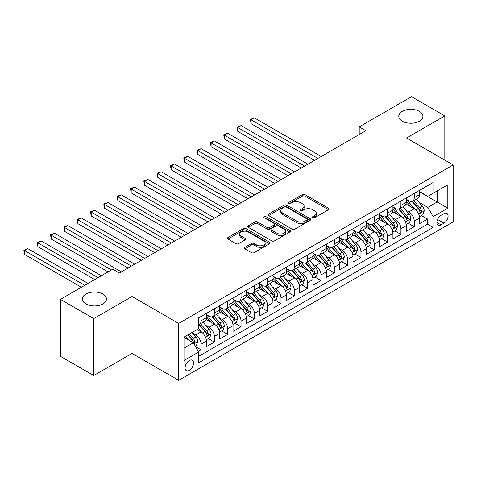 <?xml version="1.0" encoding="UTF-8"?>
<svg xmlns="http://www.w3.org/2000/svg" width="477" height="477" viewBox="0 0 477 477"><rect width="100%" height="100%" fill="white"/><g stroke="black" fill="none" stroke-linecap="round" stroke-linejoin="round"><path stroke-width="0.72" d="M312.751 217.733A1.294 0.745 0 0 0 314.582 217.733L328.48 209.713A1.848 1.067 0 0 0 329.023 208.956A1.848 1.067 0 0 0 328.48 208.199L304.94 194.61A1.848 1.067 0 0 0 302.323 194.61L288.424 202.63A1.294 0.745 0 0 0 288.048 203.16A1.294 0.745 0 0 0 288.424 203.691A1.294 0.745 0 0 0 290.255 203.691L292.055 202.647A5.921 3.417 0 0 1 300.427 202.647L302.388 203.78A5.921 3.417 0 0 1 304.123 206.201A5.921 3.417 0 0 1 302.388 208.616L300.588 209.653A1.294 0.745 0 0 0 300.212 210.184A1.294 0.745 0 0 0 300.588 210.709A1.294 0.745 0 0 0 302.418 210.709L304.219 209.671A5.921 3.417 0 0 1 312.59 209.671L314.552 210.804A5.921 3.417 0 0 1 316.287 213.219A5.921 3.417 0 0 1 314.552 215.64L312.751 216.677A1.294 0.745 0 0 0 312.375 217.202A1.294 0.745 0 0 0 312.751 217.733L312.751 216.677M102.931 294.059A12.062 6.964 0 0 0 89.783 292.55A12.062 6.964 0 0 0 82.342 298.984A12.062 6.964 0 0 0 85.872 303.903A12.062 6.964 0 0 0 99.013 305.417A12.062 6.964 0 0 0 106.46 298.984A12.062 6.964 0 0 0 102.931 294.059M419.372 111.362A12.062 6.964 0 0 0 406.231 109.853A12.062 6.964 0 0 0 398.784 116.287A12.062 6.964 0 0 0 402.32 121.206A12.062 6.964 0 0 0 415.461 122.714A12.062 6.964 0 0 0 422.908 116.287A12.062 6.964 0 0 0 419.372 111.362M189.333 370.331A6.028 3.482 120 0 0 193.274 365.018A6.028 3.482 120 0 0 192.35 360.189A6.028 3.482 120 0 0 189.333 360.487A6.028 3.482 120 0 0 185.398 365.799A6.028 3.482 120 0 0 186.322 370.629A6.028 3.482 120 0 0 189.333 370.331M244.91 247.313A1.848 1.067 0 0 0 244.367 248.07A1.848 1.067 0 0 0 244.91 248.821L251.51 252.637A1.848 1.067 0 0 0 254.128 252.637L269.559 243.729A1.848 1.067 0 0 0 270.101 242.972A1.848 1.067 0 0 0 269.559 242.215L246.019 228.626A1.848 1.067 0 0 0 243.401 228.626L227.97 237.534A1.848 1.067 0 0 0 227.428 238.291A1.848 1.067 0 0 0 227.97 239.043L235.948 243.652A1.848 1.067 0 0 0 238.566 243.652L245.172 239.836A1.848 1.067 0 0 0 245.709 239.084A1.848 1.067 0 0 0 245.172 238.327L241.213 236.043A4.949 2.856 0 0 1 239.764 234.022A4.949 2.856 0 0 1 242.817 231.387A4.949 2.856 0 0 1 248.213 232.001L263.709 240.951A4.949 2.856 0 0 1 265.158 242.972A4.949 2.856 0 0 1 262.106 245.607A4.949 2.856 0 0 1 256.709 244.993L254.128 243.503A1.848 1.067 0 0 0 251.51 243.503L244.91 247.313L244.91 248.821M132.04 296.479L93.736 318.6L60.424 299.365L60.424 356.295L93.736 375.524L132.04 353.409L178.672 380.33L178.672 323.406L132.04 296.479L132.04 353.409M444.82 160.129L444.82 115.899L406.517 138.014L453.15 164.941L178.672 323.406M444.82 115.899L411.514 96.67L359.217 126.864L359.217 134.556M60.424 299.365L112.721 269.171L119.381 273.023L365.877 130.71L359.217 126.864M292.186 229.151A1.848 1.067 0 0 0 294.804 229.151L310.235 220.243A1.848 1.067 0 0 0 310.777 219.486A1.848 1.067 0 0 0 310.235 218.734L286.695 205.14A1.848 1.067 0 0 0 284.077 205.14L268.646 214.054A1.848 1.067 0 0 0 268.104 214.805A1.848 1.067 0 0 0 268.646 215.562L292.186 229.151M264.652 218.013A1.294 0.745 0 0 1 265.963 218.198L265.963 216.659L289.897 230.474A1.848 1.067 0 0 1 290.439 231.232A1.848 1.067 0 0 1 289.897 231.983L274.466 240.897A1.848 1.067 0 0 1 271.848 240.897L248.308 227.302L248.308 225.794A1.848 1.067 0 0 0 247.766 226.551A1.848 1.067 0 0 0 248.308 227.302M248.308 225.794L254.915 221.978A1.848 1.067 0 0 1 257.526 221.978L267.078 227.493A1.848 1.067 0 0 0 269.69 227.493L274.072 224.965A1.848 1.067 0 0 0 274.615 224.208A1.848 1.067 0 0 0 274.072 223.451L264.133 217.715A1.294 0.745 0 0 1 263.751 217.184A1.294 0.745 0 0 1 264.556 216.492A1.294 0.745 0 0 1 265.963 216.659M198.295 351.388L201.061 349.79L195.528 346.6M192.386 333.012L195.731 334.943A7.537 4.353 60 0 1 201.061 344.179L206.392 341.097L206.392 346.713L214.382 342.098L208.324 338.598M205.706 325.32L209.051 327.252A7.537 4.353 60 0 1 214.382 336.482L219.712 333.405L219.712 339.022L227.708 334.407L221.644 330.907M219.032 317.628L222.377 319.56A7.537 4.353 60 0 1 227.708 328.79L233.038 325.713L233.038 331.33L241.034 326.715L234.97 323.215M232.359 309.937L235.704 311.869A7.537 4.353 60 0 1 241.034 321.099L246.359 318.022L246.359 323.639L254.354 319.024L248.29 315.524M245.679 302.245L249.024 304.177A7.537 4.353 60 0 1 254.354 313.407L259.685 310.33L259.685 315.947L267.68 311.332L261.617 307.832M259.005 294.553L262.35 296.485A7.537 4.353 60 0 1 267.68 305.715L273.011 302.639L273.011 308.255L281.001 303.634L274.943 300.134M272.331 286.856L275.676 288.788A7.537 4.353 60 0 1 281.001 298.024L286.331 294.947L286.331 300.558L294.327 295.943L288.263 292.443M285.651 279.164L288.996 281.096A7.537 4.353 60 0 1 294.327 290.326L299.657 287.249L299.657 292.866L307.653 288.251L301.589 284.751M298.978 271.473L302.323 273.404A7.537 4.353 60 0 1 307.653 282.634L312.984 279.558L312.984 285.174L320.973 280.559L314.915 277.059M312.298 263.781L315.649 265.713A7.537 4.353 60 0 1 320.973 274.943L326.304 271.866L326.304 277.483L334.299 272.868L328.236 269.368M325.624 256.089L328.969 258.021A7.537 4.353 60 0 1 334.299 267.251L339.63 264.175L339.63 269.791L347.626 265.176L341.562 261.676M338.95 248.398L342.295 250.33A7.537 4.353 60 0 1 347.626 259.56L352.956 256.483L352.956 262.1L360.946 257.485L354.888 253.979M352.27 240.706L355.615 242.632A7.537 4.353 60 0 1 360.946 251.868L366.276 248.791L366.276 254.402L374.272 249.787L368.208 246.287M365.597 233.009L368.942 234.94A7.537 4.353 60 0 1 374.272 244.176L379.603 241.094L379.603 246.71L387.598 242.095L381.534 238.595M378.923 225.317L382.268 227.249A7.537 4.353 60 0 1 387.598 236.479L392.923 233.402L392.923 239.019L400.918 234.404L394.855 230.904M392.243 217.625L395.588 219.557A7.537 4.353 60 0 1 400.918 228.787L406.249 225.71L406.249 231.327L414.245 226.712L414.245 221.095A7.537 4.353 -120 0 0 408.914 211.866L405.569 209.934M408.181 223.212L414.245 226.712M206.392 341.097A7.537 4.353 -120 0 0 201.061 331.867L197.061 329.559M219.712 333.405A7.537 4.353 -120 0 0 214.382 324.175L206.142 319.417M233.038 325.713A7.537 4.353 -120 0 0 227.708 316.484L219.468 311.725M246.359 318.022A7.537 4.353 -120 0 0 241.034 308.792L232.794 304.034M259.685 310.33A7.537 4.353 -120 0 0 254.354 301.1L246.114 296.342M273.011 302.639A7.537 4.353 -120 0 0 267.68 293.409L259.44 288.651M286.331 294.947A7.537 4.353 -120 0 0 281.001 285.711L272.766 280.953M299.657 287.249A7.537 4.353 -120 0 0 294.327 278.019L286.087 273.261M312.984 279.558A7.537 4.353 -120 0 0 307.653 270.328L299.413 265.57M326.304 271.866A7.537 4.353 -120 0 0 320.973 262.636L312.733 257.878M339.63 264.175A7.537 4.353 -120 0 0 334.299 254.945L326.059 250.186M352.956 256.483A7.537 4.353 -120 0 0 347.626 247.253L339.385 242.495M366.276 248.791A7.537 4.353 -120 0 0 360.946 239.555L352.706 234.803M379.603 241.094A7.537 4.353 -120 0 0 374.272 231.864L366.032 227.106M392.923 233.402A7.537 4.353 -120 0 0 387.598 224.172L379.358 219.414M406.249 225.71A7.537 4.353 -120 0 0 400.918 216.48L392.678 211.722M443.956 213.636L441.022 215.324A5.843 3.375 120 0 0 437.206 220.475A5.843 3.375 120 0 0 438.107 225.156A5.843 3.375 120 0 0 441.022 224.864L443.956 223.17A5.843 3.375 120 0 0 447.772 218.025A5.843 3.375 120 0 0 446.877 213.344A5.843 3.375 120 0 0 443.956 213.636M178.672 380.33L453.15 221.865L453.15 164.941M184.003 348.174L193.334 342.79L198.659 352.026L198.659 362.794L433.164 227.404L433.164 216.636L427.833 207.406L418.895 202.242M198.659 352.026L184.003 360.487L184.003 337.102L198.659 328.635L198.659 317.867L433.164 182.476L433.164 193.251L447.82 184.784L447.82 208.175L433.164 216.636M206.392 314.635L209.051 316.173A7.537 4.353 60 0 0 212.82 316.549L218.15 313.472A7.537 4.353 -120 0 0 219.712 310.02L219.712 305.715M219.712 306.944L222.377 308.482A7.537 4.353 60 0 0 226.146 308.857L231.476 305.781A7.537 4.353 -120 0 0 233.038 302.329L233.038 298.024M233.038 299.252L235.704 300.79A7.537 4.353 60 0 0 239.472 301.166L244.802 298.089A7.537 4.353 -120 0 0 246.359 294.637L246.359 290.326M246.359 291.56L249.024 293.099A7.537 4.353 60 0 0 252.792 293.468L258.123 290.392A7.537 4.353 -120 0 0 259.685 286.945L259.685 282.634M259.685 283.869L262.35 285.407A7.537 4.353 60 0 0 266.118 285.777L271.449 282.7A7.537 4.353 -120 0 0 273.011 279.254L273.011 274.943M273.011 276.177L275.676 277.715A7.537 4.353 60 0 0 279.444 278.085L284.775 275.008A7.537 4.353 -120 0 0 286.331 271.556L286.331 267.251M286.331 268.479L288.996 270.018A7.537 4.353 60 0 0 292.765 270.393L298.095 267.317A7.537 4.353 -120 0 0 299.657 263.864L299.657 259.56M299.657 260.788L302.323 262.326A7.537 4.353 60 0 0 306.091 262.702L311.421 259.625A7.537 4.353 -120 0 0 312.984 256.173L312.984 251.868M312.984 253.096L315.649 254.635A7.537 4.353 60 0 0 319.417 255.01L324.742 251.934A7.537 4.353 -120 0 0 326.304 248.481L326.304 244.17M326.304 245.405L328.969 246.943A7.537 4.353 60 0 0 332.737 247.319L338.068 244.236A7.537 4.353 -120 0 0 339.63 240.79L339.63 236.479M339.63 237.713L342.295 239.251A7.537 4.353 60 0 0 346.063 239.621L351.394 236.544A7.537 4.353 -120 0 0 352.956 233.098L352.956 228.787M352.956 230.021L355.615 231.56A7.537 4.353 60 0 0 359.39 231.929L364.714 228.853A7.537 4.353 -120 0 0 366.276 225.4L366.276 221.095M366.276 222.324L368.942 223.862A7.537 4.353 60 0 0 372.71 224.238L378.04 221.161A7.537 4.353 -120 0 0 379.603 217.709L379.603 213.404M379.603 214.632L382.268 216.17A7.537 4.353 60 0 0 386.036 216.546L391.367 213.469A7.537 4.353 -120 0 0 392.923 210.017L392.923 205.712M392.923 206.94L395.588 208.479A7.537 4.353 60 0 0 399.356 208.854L404.687 205.778A7.537 4.353 -120 0 0 406.249 202.326L406.249 198.021M198.659 356.331L427.565 224.172L427.565 219.021L419.575 223.635L419.575 218.019A7.537 4.353 -120 0 0 414.245 208.789L406.005 204.031M406.249 199.249L408.914 200.787A7.537 4.353 -120 0 0 412.683 201.163A7.537 4.353 -120 0 0 414.245 197.711L414.245 193.4M412.683 201.163L418.013 198.086A7.537 4.353 -120 0 0 419.575 194.634L419.575 190.323M201.061 316.484L201.061 320.788A7.537 4.353 60 0 1 199.499 324.241A7.537 4.353 60 0 1 198.659 324.545M199.499 324.241L204.83 321.164A7.537 4.353 -120 0 0 206.392 317.712L206.392 313.407M214.382 308.792L214.382 313.097A7.537 4.353 60 0 1 212.82 316.549M227.708 301.1L227.708 305.405A7.537 4.353 60 0 1 226.146 308.857M241.034 293.403L241.034 297.714A7.537 4.353 60 0 1 239.472 301.166M254.354 285.711L254.354 290.022A7.537 4.353 60 0 1 252.792 293.468M267.68 278.019L267.68 282.33A7.537 4.353 60 0 1 266.118 285.777M281.001 270.328L281.001 274.633A7.537 4.353 60 0 1 279.444 278.085M294.327 262.636L294.327 266.941A7.537 4.353 60 0 1 292.765 270.393M307.653 254.945L307.653 259.25A7.537 4.353 60 0 1 306.091 262.702M320.973 247.247L320.973 251.558A7.537 4.353 60 0 1 319.417 255.01M334.299 239.555L334.299 243.866A7.537 4.353 60 0 1 332.737 247.319M347.626 231.864L347.626 236.175A7.537 4.353 60 0 1 346.063 239.621M360.946 224.172L360.946 228.483A7.537 4.353 60 0 1 359.39 231.929M374.272 216.48L374.272 220.785A7.537 4.353 60 0 1 372.71 224.238M387.598 208.789L387.598 213.094A7.537 4.353 60 0 1 386.036 216.546M400.918 201.097L400.918 205.402A7.537 4.353 60 0 1 399.356 208.854M400.918 228.787L400.918 234.404M387.598 236.479L387.598 242.095M374.272 244.176L374.272 249.787M360.946 251.868L360.946 257.485M347.626 259.56L347.626 265.176M334.299 267.251L334.299 272.868M320.973 274.943L320.973 280.559M307.653 282.634L307.653 288.251M294.327 290.326L294.327 295.943M281.001 298.024L281.001 303.634M267.68 305.715L267.68 311.332M254.354 313.407L254.354 319.024M241.034 321.099L241.034 326.715M227.708 328.79L227.708 334.407M214.382 336.482L214.382 342.098M201.061 344.179L201.061 349.79M193.334 342.79L184.003 337.406M427.833 207.406L437.159 202.015L437.159 190.943L447.82 184.784M419.575 191.861L447.82 208.175M419.575 191.557L427.833 196.327L433.164 193.251M93.736 318.6L93.736 375.524M421.507 215.521L427.565 219.021M427.565 224.172L433.164 227.404M313.27 217.917L314.552 217.178A5.921 3.417 0 0 0 316.287 214.757L316.287 213.219M304.123 206.201L304.123 207.739A5.921 3.417 0 0 1 302.388 210.154L301.106 210.894M328.456 209.725L304.94 196.148A1.848 1.067 0 0 0 302.323 196.148L288.943 203.87M310.211 220.255L286.695 206.678A1.848 1.067 0 0 0 284.077 206.678L268.67 215.574M306.967 220.016A1.294 0.745 0 0 0 307.343 219.486A1.294 0.745 0 0 0 306.967 218.961L286.301 207.03A1.294 0.745 0 0 0 284.471 207.03L282.575 208.127A5.921 3.417 0 0 0 280.84 210.542A5.921 3.417 0 0 0 282.575 212.957L296.7 221.113A5.921 3.417 0 0 0 305.071 221.113L306.967 220.016L306.967 221.555A1.294 0.745 0 0 0 307.343 221.024L307.343 219.486M280.84 210.542L280.84 212.08A5.921 3.417 0 0 0 282.575 214.495L282.575 212.957M306.967 221.555L305.071 222.652A5.921 3.417 0 0 1 296.7 222.652L282.575 214.495M248.332 227.32L254.915 223.516L254.915 221.978M274.615 224.208L274.615 225.746A1.848 1.067 0 0 1 274.072 226.503L269.69 229.032A1.848 1.067 0 0 1 267.078 229.032L257.526 223.516A1.848 1.067 0 0 0 254.915 223.516M265.963 218.198L289.873 232.001M276.982 233.211A4.949 2.856 0 0 0 282.372 233.831A4.949 2.856 0 0 0 285.431 231.19A4.949 2.856 0 0 0 283.982 229.175L278.52 226.02A1.848 1.067 0 0 0 275.903 226.02L271.52 228.549A1.848 1.067 0 0 0 270.984 229.306A1.848 1.067 0 0 0 271.52 230.057L276.982 233.211L276.982 234.75A4.949 2.856 0 0 0 282.372 235.37A4.949 2.856 0 0 0 285.431 232.728L285.431 231.19M270.984 229.306L270.984 230.844A1.848 1.067 0 0 0 271.52 231.595L271.52 230.057M276.982 234.75L271.52 231.595M265.158 242.972L265.158 244.51A4.949 2.856 0 0 1 262.106 247.152A4.949 2.856 0 0 1 256.709 246.531L254.128 245.041A1.848 1.067 0 0 0 251.51 245.041L244.934 248.839M239.764 234.022L239.764 235.56A4.949 2.856 0 0 0 241.213 237.582L241.213 236.043M245.142 239.853L241.213 237.582M269.535 243.741L246.019 230.164A1.848 1.067 0 0 0 243.401 230.164L227.994 239.06M419.462 216.701L422.902 214.71L424.238 210.864A4.991 2.886 -120 0 0 422.294 206.177L416.206 199.13M414.984 209.272L407.763 200.918A14.417 8.324 -120 0 0 406.249 199.332M411.025 206.929L406.988 202.254A11.967 6.911 -120 0 0 406.249 201.449M321.242 156.48L254.42 117.902L251.093 119.822L251.093 123.668L314.582 160.326M412.003 201.431L418.162 208.562A4.991 2.886 60 0 1 419.939 212.003L420.303 212.593L420.982 212.498L421.543 211.078A4.991 2.886 -120 0 0 419.76 207.638L413.672 200.59M412.366 201.318L418.985 208.974A2.546 1.467 60 0 1 419.623 209.969L421.543 211.078M251.093 123.668L250.359 119.399L317.909 158.4M250.359 119.399L254.42 117.902M406.136 224.393L409.582 222.401L410.912 218.555A4.991 2.886 -120 0 0 408.968 213.869L402.88 206.821M401.658 216.969L394.443 208.61A14.417 8.324 -120 0 0 392.923 207.024M397.699 214.62L393.662 209.946A11.967 6.911 -120 0 0 392.923 209.141M307.915 164.171L241.1 125.594L237.767 127.514L237.767 131.36L301.255 168.017M398.683 209.123L404.836 216.254A4.991 2.886 60 0 1 406.619 219.694L406.982 220.285L407.656 220.189L408.217 218.77A4.991 2.886 -120 0 0 406.434 215.33L400.346 208.282M399.04 209.009L405.659 216.665A2.546 1.467 60 0 1 406.297 217.661L408.217 218.77M237.767 131.36L237.033 127.091L304.588 166.091M237.033 127.091L241.1 125.594M392.815 232.084L396.256 230.099L397.585 226.247A4.991 2.886 -120 0 0 395.642 221.561L389.554 214.513M388.338 224.661L381.117 216.302A14.417 8.324 -120 0 0 379.603 214.716M384.379 222.312L380.336 217.637A11.967 6.911 -120 0 0 379.603 216.832M294.595 171.863L227.773 133.286L224.44 135.206L224.44 139.057L287.929 175.709M385.356 216.814L391.516 223.946A4.991 2.886 60 0 1 393.292 227.386L393.656 227.976L394.33 227.881L394.89 226.462A4.991 2.886 -120 0 0 393.114 223.021L387.026 215.974M385.72 216.701L392.332 224.363A2.546 1.467 60 0 1 392.976 225.353L394.89 226.462M224.44 139.057L223.713 134.788L291.262 173.789M223.713 134.788L227.773 133.286M379.489 239.776L382.93 237.79L384.265 233.945A4.991 2.886 -120 0 0 382.321 229.252L376.234 222.204M375.011 232.353L367.791 223.993A14.417 8.324 -120 0 0 366.276 222.407M371.052 230.009L367.016 225.329A11.967 6.911 -120 0 0 366.276 224.53M281.269 179.555L214.447 140.977L211.12 142.903L211.12 146.749L274.609 183.401M372.03 224.512L378.189 231.637A4.991 2.886 60 0 1 379.972 235.078L380.33 235.668L381.01 235.572L381.57 234.153A4.991 2.886 -120 0 0 379.787 230.713L373.7 223.665M372.394 224.393L379.012 232.055A2.546 1.467 60 0 1 379.65 233.05L381.57 234.153M211.12 146.749L210.387 142.48L277.936 181.481M210.387 142.48L214.447 140.977M366.163 247.468L369.609 245.482L370.939 241.636A4.991 2.886 -120 0 0 368.995 236.944L362.908 229.896M361.685 240.044L354.471 231.685A14.417 8.324 -120 0 0 352.956 230.099M357.726 237.701L353.69 233.026A11.967 6.911 -120 0 0 352.956 232.221M267.943 187.246L201.127 148.669L197.794 150.595L197.794 154.441L261.283 191.092M358.71 232.204L364.863 239.329A4.991 2.886 60 0 1 366.646 242.769L367.01 243.365L367.684 243.27L368.244 241.845A4.991 2.886 -120 0 0 366.461 238.411L360.373 231.357M359.068 232.084L365.686 239.746A2.546 1.467 60 0 1 366.33 240.742L368.244 241.845M197.794 154.441L197.061 150.172L264.616 189.172M197.061 150.172L201.127 148.669M352.843 255.159L356.283 253.174L357.619 249.328A4.991 2.886 -120 0 0 355.669 244.641L349.581 237.588M348.365 247.736L341.144 239.376A14.417 8.324 -120 0 0 339.63 237.796M344.406 245.393L340.369 240.718A11.967 6.911 -120 0 0 339.63 239.913M254.623 194.938L187.801 156.361L184.474 158.286L184.474 162.132L247.957 198.79M345.384 239.895L351.543 247.02A4.991 2.886 60 0 1 353.32 250.461L353.684 251.057L354.357 250.962L354.918 249.543A4.991 2.886 -120 0 0 353.141 246.102L347.053 239.055M345.747 239.776L352.36 247.438A2.546 1.467 60 0 1 353.004 248.434L354.918 249.543M184.474 162.132L183.74 157.863L251.29 196.864M183.74 157.863L187.801 156.361M339.517 262.857L342.963 260.865L344.293 257.02A4.991 2.886 -120 0 0 342.349 252.333L336.261 245.285M335.039 255.428L327.818 247.074A14.417 8.324 -120 0 0 326.304 245.488M331.08 253.084L327.043 248.41A11.967 6.911 -120 0 0 326.304 247.605M241.296 202.636L174.481 164.058L171.148 165.978L171.148 169.824L234.636 206.481M332.058 247.587L338.217 254.718A4.991 2.886 60 0 1 340 258.158L340.363 258.749L341.037 258.653L341.598 257.234A4.991 2.886 -120 0 0 339.815 253.794L333.727 246.746M332.421 247.468L339.04 255.129A2.546 1.467 60 0 1 339.678 256.125L341.598 257.234M171.148 169.824L170.414 165.555L237.969 204.555M170.414 165.555L174.481 164.058M326.19 270.548L329.637 268.557L330.966 264.711A4.991 2.886 -120 0 0 329.023 260.025L322.935 252.977M321.719 263.125L314.498 254.766A14.417 8.324 -120 0 0 312.984 253.18M317.76 260.776L313.717 256.101A11.967 6.911 -120 0 0 312.984 255.296M227.976 210.327L161.154 171.75L157.821 173.67L157.821 177.516L221.31 214.173M318.737 255.278L324.891 262.41A4.991 2.886 60 0 1 326.673 265.85L327.037 266.44L327.711 266.345L328.271 264.926A4.991 2.886 -120 0 0 326.495 261.485L320.407 254.438M319.095 255.165L325.713 262.821A2.546 1.467 60 0 1 326.357 263.817L328.271 264.926M157.821 177.516L157.088 173.246L224.643 212.247M157.088 173.246L161.154 171.75M312.87 278.24L316.311 276.249L317.646 272.403A4.991 2.886 -120 0 0 315.702 267.716L309.615 260.669M308.392 270.817L301.172 262.457A14.417 8.324 -120 0 0 299.657 260.871M304.433 268.468L300.397 263.793A11.967 6.911 -120 0 0 299.657 262.988M214.65 218.019L147.828 179.441L144.501 181.361L144.501 185.207L207.99 221.865M305.411 262.97L311.57 270.101A4.991 2.886 60 0 1 313.347 273.542L313.711 274.132L314.385 274.036L314.951 272.617A4.991 2.886 -120 0 0 313.168 269.177L307.081 262.129M305.775 262.857L312.387 270.519A2.546 1.467 60 0 1 313.031 271.508L314.951 272.617M144.501 185.207L143.768 180.938L211.317 219.939M143.768 180.938L147.828 179.441M299.544 285.932L302.99 283.946L304.32 280.094A4.991 2.886 -120 0 0 302.376 275.408L296.289 268.36M295.066 278.508L287.846 270.149A14.417 8.324 -120 0 0 286.331 268.563M291.107 276.159L287.071 271.485A11.967 6.911 -120 0 0 286.331 270.686M201.324 225.71L134.508 187.133L131.175 189.059L131.175 192.905L194.664 229.556M292.085 270.662L298.244 277.793A4.991 2.886 60 0 1 300.027 281.233L300.391 281.824L301.065 281.728L301.625 280.309A4.991 2.886 -120 0 0 299.842 276.869L293.754 269.821M292.449 270.548L299.067 278.21A2.546 1.467 60 0 1 299.705 279.206L301.625 280.309M131.175 192.905L130.442 188.636L197.997 227.636M130.442 188.636L134.508 187.133M286.224 293.623L289.664 291.638L290.994 287.792A4.991 2.886 -120 0 0 289.05 283.099L282.962 276.052M281.746 286.2L274.525 277.841A14.417 8.324 -120 0 0 273.011 276.255M277.787 283.857L273.744 279.182A11.967 6.911 -120 0 0 273.011 278.377M188.004 233.402L121.182 194.825L117.849 196.751L117.849 200.596L181.338 237.248M278.765 278.359L284.924 285.484A4.991 2.886 60 0 1 286.701 288.925L287.065 289.515L287.738 289.426L288.299 288.001A4.991 2.886 -120 0 0 286.522 284.56L280.434 277.513M279.128 278.24L285.741 285.902A2.546 1.467 60 0 1 286.385 286.898L288.299 288.001M117.849 200.596L117.115 196.327L184.671 235.328M117.115 196.327L121.182 194.825M272.898 301.315L276.338 299.329L277.674 295.484A4.991 2.886 -120 0 0 275.73 290.791L269.642 283.743M268.42 293.892L261.199 285.532A14.417 8.324 -120 0 0 259.685 283.952M264.461 291.548L260.424 286.874A11.967 6.911 -120 0 0 259.685 286.069M174.677 241.094L107.856 202.516L104.529 204.442L104.529 208.288L168.017 244.939M265.439 286.051L271.598 293.176A4.991 2.886 60 0 1 273.375 296.616L273.738 297.213L274.418 297.117L274.979 295.698A4.991 2.886 -120 0 0 273.196 292.258L267.108 285.204M265.802 285.932L272.421 293.593A2.546 1.467 60 0 1 273.059 294.589L274.979 295.698M104.529 208.288L103.795 204.019L171.344 243.02M103.795 204.019L107.856 202.516M259.571 309.007L263.018 307.021L264.347 303.175A4.991 2.886 -120 0 0 262.404 298.489L256.316 291.441M255.094 301.583L247.879 293.224A14.417 8.324 -120 0 0 246.359 291.644M251.135 299.24L247.098 294.565A11.967 6.911 -120 0 0 246.359 293.76M161.351 248.791L94.535 210.208L91.202 212.134L91.202 215.98L154.691 252.637M252.118 293.743L258.272 300.874A4.991 2.886 60 0 1 260.054 304.308L260.418 304.904L261.092 304.809L261.652 303.39A4.991 2.886 -120 0 0 259.87 299.95L253.782 292.902M252.476 293.623L259.094 301.285A2.546 1.467 60 0 1 259.732 302.281L261.652 303.39M91.202 215.98L90.469 211.71L158.024 250.711M90.469 211.71L94.535 210.208M246.251 316.704L249.692 314.713L251.021 310.867A4.991 2.886 -120 0 0 249.077 306.18L242.99 299.133M241.773 309.281L234.553 300.921A14.417 8.324 -120 0 0 233.038 299.335M237.814 306.932L233.772 302.257A11.967 6.911 -120 0 0 233.038 301.452M148.031 256.483L81.209 217.906L77.876 219.825L77.876 223.671L141.365 260.329M238.792 301.434L244.951 308.565A4.991 2.886 60 0 1 246.728 312.006L247.092 312.596L247.766 312.501L248.326 311.082A4.991 2.886 -120 0 0 246.549 307.641L240.462 300.593M239.156 301.321L245.768 308.977A2.546 1.467 60 0 1 246.412 309.972L248.326 311.082M77.876 223.671L77.149 219.402L144.698 258.403M77.149 219.402L81.209 217.906M232.925 324.396L236.365 322.404L237.701 318.558A4.991 2.886 -120 0 0 235.757 313.872L229.67 306.824M228.447 316.972L221.227 308.613A14.417 8.324 -120 0 0 219.712 307.027M224.488 314.623L220.452 309.949A11.967 6.911 -120 0 0 219.712 309.144M134.705 264.175L67.883 225.597L64.556 227.517L64.556 231.363L128.045 268.02M225.466 309.126L231.625 316.257A4.991 2.886 60 0 1 233.408 319.697L233.766 320.288L234.445 320.192L235.006 318.773A4.991 2.886 -120 0 0 233.223 315.333L227.135 308.285M225.83 309.013L232.448 316.668A2.546 1.467 60 0 1 233.086 317.664L235.006 318.773M64.556 231.363L63.823 227.094L131.372 266.094M63.823 227.094L67.883 225.597M219.599 332.087L223.045 330.102L224.375 326.25A4.991 2.886 -120 0 0 222.431 321.564L216.343 314.516M215.121 324.664L207.906 316.305A14.417 8.324 -120 0 0 206.392 314.719M211.162 322.315L207.125 317.64A11.967 6.911 -120 0 0 206.392 316.835M121.379 271.866L54.563 233.289L51.23 235.209L51.23 239.06L108.058 271.866M212.146 316.817L218.299 323.949A4.991 2.886 60 0 1 220.082 327.389L220.446 327.979L221.119 327.884L221.68 326.465A4.991 2.886 -120 0 0 219.897 323.024L213.809 315.977M212.503 316.704L219.122 324.366A2.546 1.467 60 0 1 219.766 325.356L221.68 326.465M51.23 239.06L50.496 234.791L111.385 269.94M50.496 234.791L54.563 233.289M206.279 339.779L209.719 337.794L211.055 333.948A4.991 2.886 -120 0 0 209.105 329.255L203.017 322.208M201.801 332.356L198.611 328.665M197.842 330.012L197.323 329.41M101.392 275.712L41.237 240.98L37.91 242.906L37.91 246.752L94.732 279.558M198.82 324.515L204.979 331.64A4.991 2.886 60 0 1 206.756 335.081L207.119 335.671L207.793 335.575L208.354 334.156A4.991 2.886 -120 0 0 206.577 330.716L200.489 323.668M199.183 324.396L205.796 332.058A2.546 1.467 60 0 1 206.44 333.053L208.354 334.156M37.91 246.752L37.176 242.483L98.065 277.638M37.176 242.483L41.237 240.98M195.266 346.141L196.399 345.485L197.728 341.639A4.991 2.886 -120 0 0 195.785 336.947L191.951 332.511M188.373 339.928L185.291 336.357M184.516 337.704L184.003 337.108M88.072 283.404L27.916 248.672L24.583 250.598L24.583 254.444L81.412 287.249M187.819 334.896L191.653 339.332A4.991 2.886 60 0 1 193.435 342.772L193.799 343.368L194.473 343.273L195.033 341.848A4.991 2.886 -120 0 0 193.251 338.414L189.417 333.972M188.129 334.717L192.475 339.749A2.546 1.467 60 0 1 193.113 340.745L195.033 341.848M24.583 254.444L23.85 250.175L84.739 285.329M23.85 250.175L27.916 248.672M195.731 334.943L201.061 331.867M209.051 327.252L214.382 324.175M222.377 319.56L227.708 316.484M235.704 311.869L241.034 308.792M249.024 304.177L254.354 301.1M262.35 296.485L267.68 293.409M275.676 288.788L281.001 285.711M288.996 281.096L294.327 278.019M302.323 273.404L307.653 270.328M315.649 265.713L320.973 262.636M328.969 258.021L334.299 254.945M342.295 250.33L347.626 247.253M355.615 242.632L360.946 239.555M368.942 234.94L374.272 231.864M382.268 227.249L387.598 224.172M395.588 219.557L400.918 216.48M408.914 211.866L414.245 208.789M414.245 197.711L419.575 194.634M201.061 320.788L206.392 317.712M214.382 313.097L219.712 310.02M227.708 305.405L233.038 302.329M241.034 297.714L246.359 294.637M254.354 290.022L259.685 286.945M267.68 282.33L273.011 279.254M281.001 274.633L286.331 271.556M294.327 266.941L299.657 263.864M307.653 259.25L312.984 256.173M320.973 251.558L326.304 248.481M334.299 243.866L339.63 240.79M347.626 236.175L352.956 233.098M360.946 228.483L366.276 225.4M374.272 220.785L379.603 217.709M387.598 213.094L392.923 210.017M400.918 205.402L406.249 202.326M414.245 221.095L419.575 218.019M437.57 219.486L443.956 223.17M436.896 222.479L441.022 224.864M314.552 217.178L314.552 215.64M300.588 210.709L300.588 209.653M302.388 210.154L302.388 208.616M288.424 203.691L288.424 202.63M302.323 196.148L302.323 194.61M304.94 196.148L304.94 194.61M328.48 209.713L328.48 208.199M268.646 215.562L268.646 214.054M284.077 206.678L284.077 205.14M286.695 206.678L286.695 205.14M310.235 220.243L310.235 218.734M296.7 222.652L296.7 221.113M305.071 222.652L305.071 221.113M257.526 223.516L257.526 221.978M267.078 229.032L267.078 227.493M269.69 229.032L269.69 227.493M274.072 226.503L274.072 224.965M289.897 231.983L289.897 230.474M251.51 245.041L251.51 243.503M254.128 245.041L254.128 243.503M256.709 246.531L256.709 244.993M245.172 239.836L245.172 238.327M227.97 239.043L227.97 237.534M243.401 230.164L243.401 228.626M246.019 230.164L246.019 228.626M269.559 243.729L269.559 242.215M418.699 214.137L424.202 210.959M407.763 200.918L408.449 200.519M419.76 207.638L422.294 206.177M415.777 209.934L418.162 208.562M405.378 221.829L410.882 218.651M394.443 208.61L395.129 208.21M406.434 215.33L408.968 213.869M402.457 217.625L404.836 216.254M392.052 229.52L397.556 226.348M381.117 216.302L381.803 215.902M393.114 223.021L395.642 221.561M389.131 225.323L391.516 223.946M378.726 237.218L384.229 234.04M367.791 223.993L368.477 223.6M379.787 230.713L382.321 229.252M375.81 233.014L378.189 231.637M365.406 244.91L370.909 241.732M354.471 231.685L355.156 231.291M366.461 238.411L368.995 236.944M362.484 240.706L364.863 239.329M352.08 252.601L357.583 249.423M341.144 239.376L341.83 238.983M353.141 246.102L355.669 244.641M349.158 248.398L351.543 247.02M338.753 260.293L344.257 257.115M327.818 247.074L328.504 246.675M339.815 253.794L342.349 252.333M335.838 256.089L338.217 254.718M325.433 267.985L330.937 264.807M314.498 254.766L315.184 254.366M326.495 261.485L329.023 260.025M322.512 263.781L324.891 262.41M312.107 275.676L317.61 272.504M301.172 262.457L301.858 262.058M313.168 269.177L315.702 267.716M309.185 271.479L311.57 270.101M298.781 283.374L304.29 280.196M287.846 270.149L288.537 269.755M299.842 276.869L302.376 275.408M295.865 279.17L298.244 277.793M285.461 291.065L290.964 287.887M274.525 277.841L275.211 277.447M286.522 284.56L289.05 283.099M282.539 286.862L284.924 285.484M272.134 298.757L277.638 295.579M261.199 285.532L261.885 285.139M273.196 292.258L275.73 290.791M269.213 294.553L271.598 293.176M258.814 306.449L264.318 303.271M247.879 293.224L248.565 292.83M259.87 299.95L262.404 298.489M255.893 302.245L258.272 300.874M245.488 314.14L250.991 310.962M234.553 300.921L235.239 300.522M246.549 307.641L249.077 306.18M242.566 309.937L244.951 308.565M232.162 321.832L237.665 318.654M221.227 308.613L221.912 308.214M233.223 315.333L235.757 313.872M229.246 317.628L231.625 316.257M218.842 329.529L224.345 326.351M207.906 316.305L208.592 315.905M219.897 323.024L222.431 321.564M215.92 325.326L218.299 323.949M205.515 337.221L211.019 334.043M206.577 330.716L209.105 329.255M202.594 333.018L204.979 331.64M193.966 343.887L197.693 341.735M193.251 338.414L195.785 336.947M189.5 340.578L191.653 339.332"/></g></svg>
